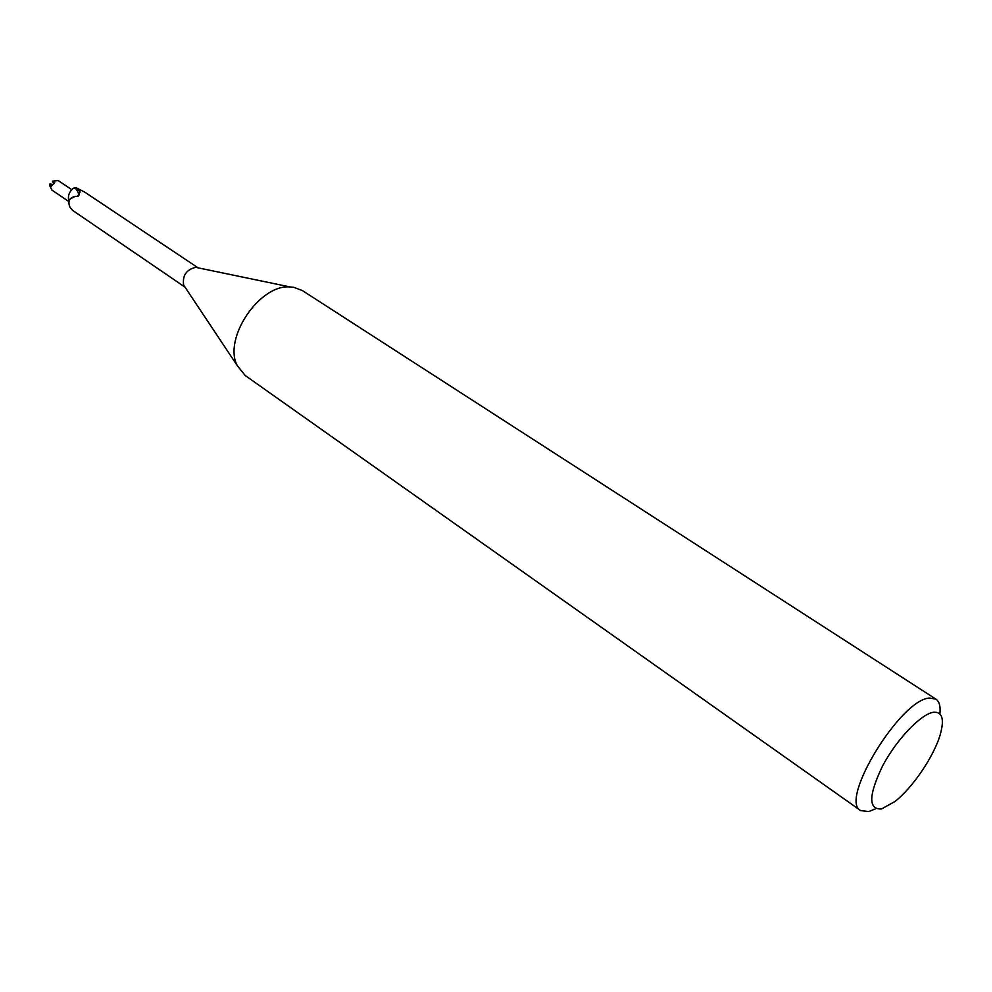 <?xml version="1.0" encoding="UTF-8"?>
<svg xmlns="http://www.w3.org/2000/svg" width="992" height="992" viewBox="0 0 992 992"><rect width="100%" height="100%" fill="white"/><g stroke="black" fill="none" stroke-linecap="round" stroke-linejoin="round"><path stroke-width="1.49" d="M875.787 808.74L868.781 811.555L860.659 810.588L245.136 375.46L237.175 365.478C222.94 338.346 259.718 283.898 290.197 286.961L293.88 287.333L302.448 290.619L935.94 699.149C939.374 701.505 940.689 706.416 939.87 713.88M184.822 286.849L183.644 285.076C182.33 275.578 186.335 269.663 195.635 267.332L196.515 267.418M860.659 810.588C838.711 800.47 900.786 698.79 929.665 698.046L935.94 699.149M881.516 808.964C868.136 809.559 868.533 795.162 882.694 765.762C896.805 739.176 921.097 713.831 933.571 712.268C942.251 711.698 944.508 719.026 940.342 734.254C934.228 755.904 912.677 787.809 894.871 801.561L881.516 808.964M197.854 267.691L84.853 192.2L76.161 187.761L73.408 188.195L75.466 188.294L79.856 190.935L79.248 194.928L77.302 196.453L75.206 196.391C69.304 197.768 67.568 201.426 70.023 207.365L72.652 210.416L185.008 287.134M69.006 201.054L68.969 200.979C67.543 196.242 69.018 191.989 73.408 188.195M75.466 188.294C78.914 192.498 79.41 195.201 76.954 196.416M79.472 190.29L80.116 192.101M68.87 201.574L51.894 190.042L49.6 185.405L49.96 183.929L51.212 186.372L54.721 182.714L52.44 181.152L58.268 180.594L71.759 189.658M49.96 183.929L52.787 184.524M53.68 183.632L52.44 181.152M183.644 285.076L237.175 365.478M195.635 267.332L290.197 286.961M78.194 196.118L77.302 196.453M70.258 198.809L75.206 196.391"/></g></svg>

